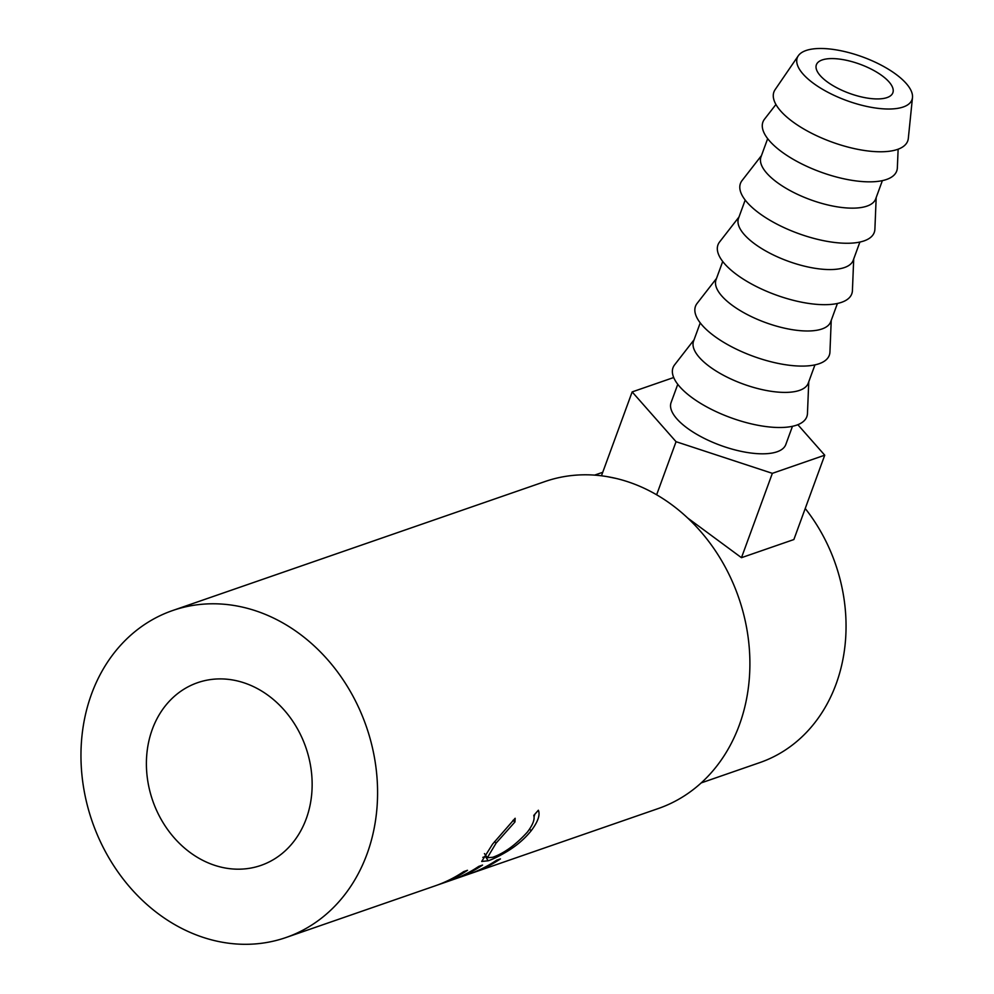 <?xml version="1.0" encoding="UTF-8"?>
<svg xmlns="http://www.w3.org/2000/svg" width="994" height="994" viewBox="0 0 994 994"><rect width="100%" height="100%" fill="white"/><g stroke="black" fill="none" stroke-linecap="round" stroke-linejoin="round"><path stroke-width="1.49" d="M887.033 97.586A40.717 15.482 -159.9 0 1 841.148 89.92A40.717 15.482 -159.9 0 1 816.385 64.759A40.717 15.482 -159.9 0 1 822.212 59.938A40.717 15.482 -159.9 0 1 868.085 67.592A40.717 15.482 -159.9 0 1 892.861 92.753A40.717 15.482 -159.9 0 1 887.033 97.586M806.01 50.52A61.069 23.222 -159.9 0 1 872.185 60.808A61.069 23.222 -159.9 0 1 912.48 97.549A61.069 23.222 -159.9 0 1 903.235 106.992A61.069 23.222 -159.9 0 1 831.829 94.268A61.069 23.222 -159.9 0 1 798.306 55.763A61.069 23.222 -159.9 0 1 806.01 50.52M912.48 97.549L908.317 138.39A71.257 27.099 -159.9 0 1 897.532 149.411A71.257 27.099 -159.9 0 1 814.223 134.563A71.257 27.099 -159.9 0 1 775.121 89.634L798.306 55.763M898.129 149.199L897.358 167.762A71.257 27.099 -159.9 0 1 886.536 179.479A71.257 27.099 -159.9 0 1 802.456 164.258A71.257 27.099 -159.9 0 1 764.523 119.156L775.929 104.482M882.374 180.635L875.702 198.875A61.069 23.222 -159.9 0 1 866.954 206.118A61.069 23.222 -159.9 0 1 798.145 194.638A61.069 23.222 -159.9 0 1 760.994 156.89L767.666 138.651M876.186 197.545L874.894 229.179A71.257 27.099 -159.9 0 1 864.059 240.896A71.257 27.099 -159.9 0 1 779.979 225.675A71.257 27.099 -159.9 0 1 742.046 180.573L761.479 155.573M859.897 242.051L853.225 260.291A61.069 23.222 -159.9 0 1 844.478 267.535A61.069 23.222 -159.9 0 1 775.668 256.054A61.069 23.222 -159.9 0 1 738.517 218.307L745.189 200.067M853.709 258.962L852.417 290.596A71.257 27.099 -159.9 0 1 841.583 302.313A71.257 27.099 -159.9 0 1 757.503 287.092A71.257 27.099 -159.9 0 1 719.569 241.989L739.002 216.99M837.42 303.468L830.748 321.708A61.069 23.222 -159.9 0 1 822.013 328.952A61.069 23.222 -159.9 0 1 753.191 317.471A61.069 23.222 -159.9 0 1 716.04 279.724L722.713 261.484M831.232 320.379L829.94 352.013A71.257 27.099 -159.9 0 1 819.106 363.729A71.257 27.099 -159.9 0 1 735.038 348.509A71.257 27.099 -159.9 0 1 697.092 303.406L716.525 278.407M814.943 364.885L808.271 383.125A61.069 23.222 -159.9 0 1 799.536 390.369A61.069 23.222 -159.9 0 1 730.714 378.888A61.069 23.222 -159.9 0 1 693.563 341.141L700.236 322.901M808.756 381.795L807.463 413.429A71.257 27.099 -159.9 0 1 796.629 425.146A71.257 27.099 -159.9 0 1 712.561 409.926A71.257 27.099 -159.9 0 1 674.615 364.823L694.048 339.824M792.466 426.302L785.794 444.542A61.069 23.222 -159.9 0 1 777.059 451.785A61.069 23.222 -159.9 0 1 708.25 440.305A61.069 23.222 -159.9 0 1 671.087 402.558L677.771 384.318M152.306 729.335A96.704 81.061 70.9 0 1 197.62 682.679A96.704 81.061 70.9 0 1 287.527 714.065A96.704 81.061 70.9 0 1 306.239 818.758A96.704 81.061 70.9 0 1 260.925 865.414A96.704 81.061 70.9 0 1 171.018 834.028A96.704 81.061 70.9 0 1 152.306 729.335M285.912 937.553A173.043 145.062 -109.1 0 0 367.01 854.057A173.043 145.062 -109.1 0 0 333.512 666.701A173.043 145.062 -109.1 0 0 172.621 610.54A173.043 145.062 -109.1 0 0 91.535 694.036A173.043 145.062 -109.1 0 0 125.033 881.392A173.043 145.062 -109.1 0 0 285.912 937.553L435.372 885.778A173.043 145.062 -109.1 0 0 463.726 871.601L467.491 870.297A173.043 145.062 -109.1 0 1 442.28 883.331L453.575 879.417A173.043 145.062 -109.1 0 0 478.785 866.383L482.55 865.078A173.043 145.062 -109.1 0 1 457.339 878.112L471.454 873.229A173.043 145.062 -109.1 0 0 496.665 860.195L500.429 858.891A173.043 145.062 -109.1 0 1 472.075 873.055A173.043 145.062 -109.1 0 1 470.162 873.701L437.273 885.095M515.153 818.273L514.954 821.951L496.068 843.16L487.358 857.723L492.664 857.3C504.12 853.312 515.687 844.9 527.379 832.09C532.821 824.921 534.958 819.367 533.778 815.428L538.363 810.234C540.338 814.943 537.94 821.777 531.169 830.76C524.795 838.688 516.805 845.571 507.226 851.386C499.423 856.045 493.074 859.189 488.153 860.792L481.705 861.45L492.527 844.192L515.153 818.273M472.075 873.055L658.239 808.557A173.043 145.062 -109.1 0 0 739.325 725.061A173.043 145.062 -109.1 0 0 705.839 537.717A173.043 145.062 -109.1 0 0 544.948 481.556L172.621 610.54M701.23 782.899L759.789 762.609A162.867 136.526 -109.1 0 0 836.103 684.021A162.867 136.526 -109.1 0 0 805.227 508.506M797.847 424.699L824.734 455.19L793.871 539.543L741.474 557.684L687.624 517.961M616.578 478.549L607.247 476.635M514.954 821.951L512.979 820.361M496.068 843.16L494.59 841.583M534.859 814.235L534.026 816.819M531.169 830.76L529.578 829.083M507.226 851.386L506.468 850.317M486.302 856.232L482.836 857.35M488.153 860.792L485.47 856.542M824.734 455.19L772.35 473.343L676.057 441.696L632.159 391.909L673.696 377.521M741.474 557.684L772.35 473.343M656.636 494.788L676.057 441.696M601.457 475.791L632.159 391.909M602.737 472.299L594.598 475.12M484.426 853.585L487.358 857.723"/></g></svg>
